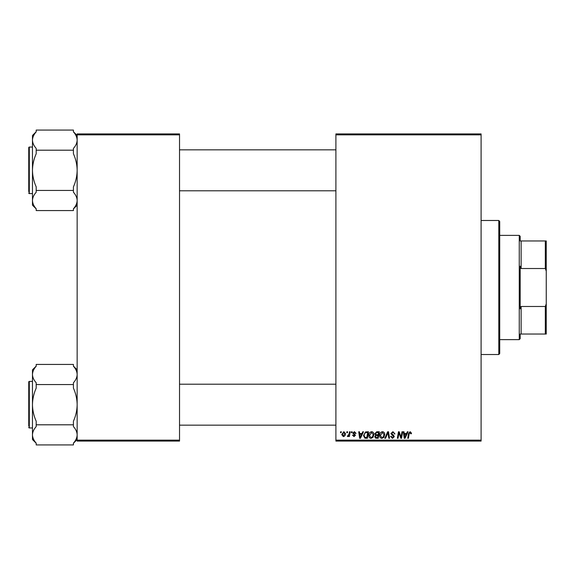 <?xml version="1.0" encoding="UTF-8"?>
<svg xmlns="http://www.w3.org/2000/svg" width="575" height="575" viewBox="0 0 575 575"><rect width="100%" height="100%" fill="white"/><g stroke="black" fill="none" stroke-linecap="round" stroke-linejoin="round"><path stroke-width="0.86" d="M335.901 133.925L481.095 133.925L481.095 134.859L335.901 134.859L335.901 133.925M368.812 435.469C368.805 433.399 369.747 432.134 371.651 431.681C373.153 431.954 373.901 432.896 373.894 434.499L372.995 437.381L371.062 438.366C369.517 438.085 368.769 437.115 368.812 435.469M361.955 433.543L362.753 431.768L363.486 431.768L360.46 438.279L359.634 438.279L358.743 431.768L359.425 431.768L359.641 433.543L361.955 433.543M410.126 431.681L411.463 433.119L411.398 433.715L410.723 433.794L410.083 432.443L409.192 433.672L408.415 438.279L407.725 438.279L408.53 433.507L410.126 431.681M390.899 433.6L392.941 431.681L394.96 433.888L394.285 433.967L394.112 433.004L392.897 432.443L391.575 433.536L393.516 435.21L394.285 436.641L392.459 438.366L390.562 436.339L391.237 436.267L392.481 437.604L393.609 436.677L390.899 433.6M384.812 438.279L387.658 431.768L388.52 431.768L389.519 438.279L388.837 438.279L387.981 432.695L385.537 438.279L384.812 438.279M379.644 435.469C379.629 433.399 380.578 432.134 382.483 431.681C383.985 431.954 384.732 432.896 384.718 434.499L383.827 437.381L381.893 438.366C380.348 438.085 379.601 437.115 379.644 435.469M340.479 432.695L340.637 431.768L341.313 431.768L341.176 432.695L340.479 432.695M335.901 440.141L481.095 440.141L481.095 441.075L335.901 441.075L335.901 134.859M481.095 440.141L481.095 134.859M374.821 433.794L376.697 431.768L379.306 431.768L378.206 438.279L375.633 438.172L374.735 436.698L375.633 435.11L374.821 433.794M406.547 433.543L407.344 431.768L408.077 431.768L405.052 438.279L404.225 438.279L403.334 431.768L404.017 431.768L404.232 433.543L406.547 433.543M401.278 435.742L401.975 431.768L402.658 431.768L401.544 438.279L400.832 438.279L398.971 432.752L398.058 438.279L397.375 438.279L398.475 431.768L399.194 431.768L401.07 437.287L401.278 435.742M354.423 431.681L356.04 433.378L355.357 433.457L354.387 432.278L353.496 433.004L355.443 435.239L354.027 436.59L352.482 435.153L353.158 435.067L354.056 436.001L354.768 435.347L352.82 433.054L354.423 431.681M365.499 431.926L368.474 431.768L367.375 438.279L364.917 438.2L363.486 435.613L365.499 431.926M341.737 434.607L343.85 431.681L345.46 433.572C345.525 435.225 344.813 436.231 343.318 436.59L341.737 434.607M346.739 432.695L346.897 431.768L347.573 431.768L347.437 432.695L346.739 432.695M349.169 433.665L349.507 431.768L350.197 431.768L349.399 436.504L348.709 436.504L348.881 435.527L347.782 436.59L347.322 436.418L349.169 433.665M351.311 432.695L351.469 431.768L352.144 431.768L352.001 432.695L351.311 432.695M77.151 133.925L179.529 133.925L179.529 134.859L77.151 134.859L77.151 133.925M179.529 440.141L179.529 441.075L77.151 441.075L77.151 440.141L179.529 440.141L179.529 134.859M77.151 440.141L77.151 134.859M377.646 437.518L377.991 435.491L375.791 435.757L375.418 436.669L376.488 437.518L377.646 437.518M378.12 434.729L378.494 432.529L376.553 432.565L375.497 433.816L376.683 434.729L378.12 434.729M383.295 436.885L384.043 434.47L382.433 432.443L380.319 435.541L381.915 437.604L383.295 436.885M405.274 436.238L406.173 434.305L404.326 434.305L404.735 437.568L405.274 436.238M360.683 436.238L361.582 434.305L359.734 434.305L360.144 437.568L360.683 436.238M366.821 437.518L367.662 432.529L366.793 432.529C364.996 432.695 364.119 433.737 364.162 435.656L364.981 437.41L366.821 437.518M372.463 436.885L373.211 434.47L371.608 432.443L369.488 435.541L371.083 437.604L372.463 436.885M343.347 436.001L344.784 433.643L343.843 432.278L342.412 434.614L343.347 436.001M498.784 220.484L499.711 221.418L499.711 353.582L498.784 354.516L498.784 220.484L481.095 220.484M498.784 354.516L481.095 354.516M77.151 369.826L73.427 366.103M73.427 366.232C75.799 368.855 77.036 371.608 77.151 374.497C77.05 377.358 75.814 380.111 73.427 382.763L73.427 384.56L36.196 384.56L36.196 382.763C33.824 380.14 32.581 377.387 32.473 374.497C32.574 371.637 33.81 368.884 36.196 366.232L36.196 364.435L73.427 364.435L73.427 366.232M73.427 384.56L73.427 388.147C75.807 393.437 77.05 398.949 77.151 404.685C77.043 410.449 75.799 415.962 73.427 421.216L73.427 426.6C75.799 429.223 77.036 431.976 77.151 434.865C77.05 437.726 75.814 440.479 73.427 443.131L73.427 444.928L36.196 444.928L36.196 443.131C33.824 440.515 32.581 437.755 32.473 434.865L32.473 439.537L36.196 443.26M32.473 381.412L29.311 381.412A0.561 0.561 0 0 0 28.75 381.973L28.75 426.089M28.75 383.273L28.75 381.973A0.561 0.561 0 0 1 29.311 381.412L29.311 427.951A0.561 0.561 0 0 1 28.75 427.39A0.561 0.561 0 0 0 29.311 427.951L32.473 427.951M73.427 424.803L36.196 424.803L36.196 421.216C33.817 415.926 32.574 410.413 32.473 404.685C32.581 398.913 33.824 393.401 36.196 388.147L36.196 384.56M36.196 366.103L32.473 369.826L32.473 434.865C32.574 432.005 33.81 429.252 36.196 426.6L36.196 424.803M77.151 135.463L73.427 131.74M73.427 131.869C75.799 134.485 77.036 137.245 77.151 140.135C77.05 142.995 75.814 145.748 73.427 148.4L73.427 150.197L36.196 150.197L36.196 148.4C33.824 145.777 32.581 143.024 32.473 140.135C32.574 137.274 33.81 134.521 36.196 131.869L36.196 130.072L73.427 130.072L73.427 131.869M73.427 150.197L73.427 153.784C75.807 159.074 77.05 164.587 77.151 170.315C77.043 176.087 75.799 181.599 73.427 186.853L73.427 192.237C75.799 194.86 77.036 197.613 77.151 200.502C77.05 203.363 75.814 206.116 73.427 208.768L73.427 210.565L36.196 210.565L36.196 208.768C33.824 206.145 32.581 203.392 32.473 200.502L32.473 205.174L36.196 208.897M32.473 147.049L29.311 147.049A0.561 0.561 0 0 0 28.75 147.61L28.75 191.727M28.75 148.911L28.75 147.61A0.561 0.561 0 0 1 29.311 147.049L29.311 193.588A0.561 0.561 0 0 1 28.75 193.028M29.311 193.588L32.473 193.588M73.427 190.44L36.196 190.44L36.196 186.853C33.817 181.563 32.574 176.051 32.473 170.315C32.581 164.551 33.824 159.038 36.196 153.784L36.196 150.197M36.196 131.74L32.473 135.463L32.473 200.502C32.574 197.642 33.81 194.889 36.196 192.237L36.196 190.44M520.188 334.039L521.122 334.039L520.188 334.039L520.188 338.689L519.261 339.624L519.261 235.376L499.711 235.376M519.261 235.376L520.188 236.311L520.188 240.961L521.122 240.961L521.122 268.518L520.188 266.175L520.188 308.825L521.122 306.482L521.122 334.039L545.323 334.039L545.323 306.482L546.25 303.859L546.25 334.039L545.323 334.039M545.323 240.961L546.25 240.961L546.25 271.141L545.323 268.518L545.323 240.961L520.188 240.961M521.122 306.482L545.323 306.482M546.25 271.141L546.25 303.859M521.122 268.518L545.323 268.518M77.151 439.537L73.427 443.26M335.901 425.162L179.529 425.162M335.901 384.208L179.529 384.208M179.529 149.838L335.901 149.838M179.529 190.792L335.901 190.792M77.151 205.174L73.427 208.897M519.261 339.624L499.711 339.624"/></g></svg>

